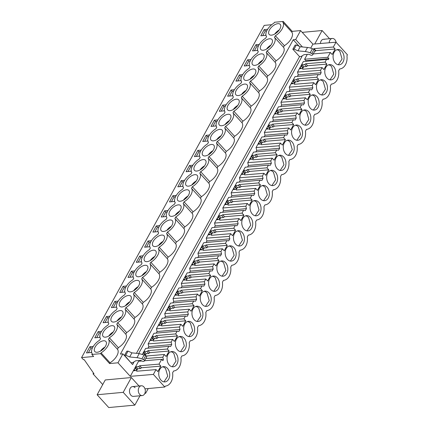 <?xml version="1.0" encoding="UTF-8"?>
<svg xmlns="http://www.w3.org/2000/svg" width="429" height="429" viewBox="0 0 429 429"><rect width="100%" height="100%" fill="white"/><g stroke="black" fill="none" stroke-linecap="round" stroke-linejoin="round"><path stroke-width="0.64" d="M102.735 384.55L93.029 373.852L93.983 373.761L84.202 359.668L83.494 359.733L81.558 357.604L264.194 25.391L271.739 24.689M81.558 357.604L93.64 356.483L91.817 354.477L92.256 353.678A10.822 5.502 137.8 0 1 92.814 347.217A10.822 5.502 137.8 0 1 99.684 340.17L100.558 338.578A10.822 5.502 137.8 0 1 101.115 332.116A10.822 5.502 137.8 0 1 107.985 325.069L108.859 323.482A10.822 5.502 137.8 0 1 109.416 317.015A10.822 5.502 137.8 0 1 116.286 309.969L117.16 308.381A10.822 5.502 137.8 0 1 117.718 301.914A10.822 5.502 137.8 0 1 124.587 294.868L125.461 293.28A10.822 5.502 137.8 0 1 126.019 286.813A10.822 5.502 137.8 0 1 132.888 279.767L133.762 278.18A10.822 5.502 137.8 0 1 134.32 271.718A10.822 5.502 137.8 0 1 141.189 264.666L142.063 263.079A10.822 5.502 137.8 0 1 142.621 256.617A10.822 5.502 137.8 0 1 149.49 249.565L150.37 247.978A10.822 5.502 137.8 0 1 150.922 241.516A10.822 5.502 137.8 0 1 157.797 234.465L158.671 232.877A10.822 5.502 137.8 0 1 159.223 226.415A10.822 5.502 137.8 0 1 166.098 219.364L166.972 217.776A10.822 5.502 137.8 0 1 167.524 211.315A10.822 5.502 137.8 0 1 174.399 204.268L175.273 202.676A10.822 5.502 137.8 0 1 175.826 196.214A10.822 5.502 137.8 0 1 182.7 189.168L183.574 187.575A10.822 5.502 137.8 0 1 184.127 181.113A10.822 5.502 137.8 0 1 191.002 174.067L191.876 172.474A10.822 5.502 137.8 0 1 192.433 166.012A10.822 5.502 137.8 0 1 199.303 158.966L200.177 157.373A10.822 5.502 137.8 0 1 200.734 150.911A10.822 5.502 137.8 0 1 207.604 143.865L208.478 142.272A10.822 5.502 137.8 0 1 209.036 135.811A10.822 5.502 137.8 0 1 215.905 128.764L216.779 127.172A10.822 5.502 137.8 0 1 217.337 120.71A10.822 5.502 137.8 0 1 224.206 113.664L225.08 112.071A10.822 5.502 137.8 0 1 225.638 105.609A10.822 5.502 137.8 0 1 232.507 98.563L233.381 96.97A10.822 5.502 137.8 0 1 233.939 90.508A10.822 5.502 137.8 0 1 240.808 83.462L241.683 81.869A10.822 5.502 137.8 0 1 242.24 75.407A10.822 5.502 137.8 0 1 249.11 68.361L249.989 66.768A10.822 5.502 137.8 0 1 250.541 60.307A10.822 5.502 137.8 0 1 257.416 53.26L258.29 51.668A10.822 5.502 137.8 0 1 258.843 45.206A10.822 5.502 137.8 0 1 265.717 38.16L266.591 36.567A10.822 5.502 137.8 0 1 267.144 30.105A10.822 5.502 137.8 0 1 274.018 23.059L274.453 22.265L283.242 21.45L292.235 31.36L300.611 30.588L312.913 44.139L310.719 48.128M144.975 388.851L164.806 387.012L165.304 386.111A11.894 8.483 84.7 0 0 165.337 386.105A11.894 8.483 84.7 0 0 172.614 372.817L173.606 371.01A11.894 8.483 84.7 0 0 173.638 371.005A11.894 8.483 84.7 0 0 180.915 357.716L181.907 355.909A11.894 8.483 84.7 0 0 181.939 355.904A11.894 8.483 84.7 0 0 189.216 342.615L190.208 340.808A11.894 8.483 84.7 0 0 190.24 340.803A11.894 8.483 84.7 0 0 197.517 327.515L198.509 325.708A11.894 8.483 84.7 0 0 198.541 325.702A11.894 8.483 84.7 0 0 205.818 312.414L206.81 310.607A11.894 8.483 84.7 0 0 206.842 310.601A11.894 8.483 84.7 0 0 214.119 297.318L215.117 295.506A11.894 8.483 84.7 0 0 215.143 295.501A11.894 8.483 84.7 0 0 222.42 282.218L223.418 280.405A11.894 8.483 84.7 0 0 223.445 280.4A11.894 8.483 84.7 0 0 230.722 267.117L231.719 265.304A11.894 8.483 84.7 0 0 231.746 265.299A11.894 8.483 84.7 0 0 239.023 252.016L240.02 250.204A11.894 8.483 84.7 0 0 240.052 250.204A11.894 8.483 84.7 0 0 247.324 236.915L248.321 235.103A11.894 8.483 84.7 0 0 248.353 235.103A11.894 8.483 84.7 0 0 255.625 221.814L256.622 220.002A11.894 8.483 84.7 0 0 256.655 220.002A11.894 8.483 84.7 0 0 263.926 206.714L264.924 204.901A11.894 8.483 84.7 0 0 264.956 204.901A11.894 8.483 84.7 0 0 272.233 191.613L273.225 189.8A11.894 8.483 84.7 0 0 273.257 189.8A11.894 8.483 84.7 0 0 280.534 176.512L281.526 174.7A11.894 8.483 84.7 0 0 281.558 174.7A11.894 8.483 84.7 0 0 288.835 161.411L289.827 159.599A11.894 8.483 84.7 0 0 289.859 159.599A11.894 8.483 84.7 0 0 297.136 146.31L298.128 144.498A11.894 8.483 84.7 0 0 298.16 144.498A11.894 8.483 84.7 0 0 305.437 131.21L306.429 129.397A11.894 8.483 84.7 0 0 306.462 129.397A11.894 8.483 84.7 0 0 313.738 116.109L314.736 114.296A11.894 8.483 84.7 0 0 314.763 114.296A11.894 8.483 84.7 0 0 322.04 101.008L323.037 99.196A11.894 8.483 84.7 0 0 323.064 99.196A11.894 8.483 84.7 0 0 330.341 85.907L331.338 84.1A11.894 8.483 84.7 0 0 331.365 84.095A11.894 8.483 84.7 0 0 338.642 70.806L339.639 68.999A11.894 8.483 84.7 0 0 339.671 68.994A11.894 8.483 84.7 0 0 346.943 55.706L347.442 54.799L336.004 42.198L312.913 44.139M314.725 43.989L322.12 30.529L329.552 38.717M139.023 385.993L131.354 377.536L123.214 392.337L134.829 405.132L139.972 395.779M145.093 392.68L145.64 393.286L144.857 393.355M147.866 388.583L148.085 388.83L145.64 393.286M142.246 395.57A4.917 3.507 84.7 0 0 145.318 390.985A4.917 3.507 84.7 0 0 142.251 385.859A4.917 3.507 84.7 0 0 141.339 385.778A4.917 3.507 84.7 0 0 138.272 390.363A4.917 3.507 84.7 0 0 141.339 395.49A4.917 3.507 84.7 0 0 142.246 395.57L133.462 396.385A4.917 3.507 -95.3 0 1 130.931 395.265A4.917 3.507 -95.3 0 1 129.596 389.972A4.917 3.507 -95.3 0 1 132.556 386.588A4.917 3.507 -95.3 0 1 135.081 387.714M320.431 43.506A4.917 3.507 -95.3 0 1 323.487 39.275A4.917 3.507 -95.3 0 1 324.399 39.355M93.479 373.032L93.029 373.852M267.621 29.301L264.216 29.617L265.353 30.872L266.822 30.732M265.883 34.642L265.481 35.376L260.811 35.805L264.216 29.617M224.378 110.146L223.97 110.875L219.305 111.309L222.71 105.121L223.847 106.376L221.23 111.132M226.115 104.805L222.71 105.121M242.717 74.603L239.312 74.919L235.907 81.108L240.578 80.679L240.98 79.944M259.32 44.401L255.915 44.718L252.509 50.906L257.18 50.477L257.582 49.743M249.281 64.843L248.879 65.578L244.208 66.007L247.613 59.819L248.75 61.074L246.133 65.83M251.019 59.502L247.613 59.819M101.593 331.311L98.182 331.628L99.324 332.883L100.788 332.743M99.85 336.652L99.448 337.387L94.782 337.816L98.182 331.628M216.077 125.241L215.669 125.976L211.004 126.41L214.403 120.222L215.546 121.477L212.929 126.233M217.814 119.906L214.403 120.222M141.361 261.148L140.959 261.883L136.288 262.317L139.693 256.124L140.83 257.379L138.213 262.135M143.098 255.807L139.693 256.124M133.06 276.249L132.652 276.984L127.987 277.418L131.392 271.225L132.529 272.479L129.912 277.236M134.797 270.908L131.392 271.225M149.662 246.048L149.26 246.782L144.589 247.217L147.994 241.023L149.131 242.278L146.514 247.034M151.399 240.707L147.994 241.023M166.264 215.846L165.862 216.581L161.191 217.015L164.597 210.821L165.733 212.076L163.117 216.838M168.002 210.505L164.597 210.821M184.604 180.309L181.199 180.62L177.794 186.813L182.464 186.379L182.867 185.644M191.168 170.544L190.766 171.278L186.095 171.713L189.5 165.519L190.637 166.774L188.025 171.536M192.905 165.208L189.5 165.519M174.565 200.745L174.163 201.48L169.493 201.914L172.898 195.721L174.035 196.975L171.423 201.737M176.303 195.404L172.898 195.721M159.701 225.606L156.295 225.922L157.432 227.177L158.902 227.043M157.963 230.947L157.561 231.681L152.89 232.116L156.295 225.922M201.212 150.107L197.801 150.418L194.401 156.612L199.067 156.177L199.469 155.443M209.513 135.006L206.102 135.323L202.703 141.511L207.368 141.077L207.77 140.342M234.416 89.704L231.011 90.02L232.148 91.275L233.612 91.136M232.679 95.045L232.271 95.78L227.606 96.209L231.011 90.02M109.894 316.211L106.483 316.527L103.083 322.715L107.749 322.286L108.156 321.552M126.496 286.009L123.091 286.325L119.686 292.519L124.351 292.085L124.759 291.35M116.457 306.451L116.05 307.185L111.384 307.62L114.784 301.426L115.927 302.681L113.31 307.437M118.195 301.11L114.784 301.426M91.549 351.753L91.146 352.488L86.476 352.917L89.881 346.729L91.018 347.983L88.406 352.74M93.286 346.412L89.881 346.729M282.802 22.244L291.8 32.159A10.822 5.502 137.8 0 1 284.373 45.667L283.494 47.26A10.822 5.502 137.8 0 1 276.067 60.768L275.193 62.355A10.822 5.502 137.8 0 1 267.766 75.869L266.892 77.456A10.822 5.502 137.8 0 1 259.465 90.969L258.59 92.557A10.822 5.502 137.8 0 1 251.163 106.07L250.289 107.658A10.822 5.502 137.8 0 1 242.862 121.171L241.988 122.758A10.822 5.502 137.8 0 1 234.561 136.272L233.687 137.859A10.822 5.502 137.8 0 1 226.26 151.373L225.386 152.96A10.822 5.502 137.8 0 1 217.959 166.468L217.085 168.061A10.822 5.502 137.8 0 1 209.658 181.569L208.784 183.162A10.822 5.502 137.8 0 1 201.357 196.67L200.482 198.262A10.822 5.502 137.8 0 1 193.055 211.77L192.181 213.363A10.822 5.502 137.8 0 1 184.754 226.871L183.875 228.464A10.822 5.502 137.8 0 1 176.448 241.972L175.574 243.565A10.822 5.502 137.8 0 1 168.147 257.073L167.272 258.666A10.822 5.502 137.8 0 1 159.845 272.174L158.971 273.766A10.822 5.502 137.8 0 1 151.544 287.274L150.67 288.867A10.822 5.502 137.8 0 1 143.243 302.375L142.369 303.968A10.822 5.502 137.8 0 1 134.942 317.476L134.068 319.069A10.822 5.502 137.8 0 1 126.641 332.577L125.767 334.17A10.822 5.502 137.8 0 1 118.34 347.678L117.466 349.27L108.473 339.355L109.347 337.768A10.822 5.502 137.8 0 0 116.216 330.716A10.822 5.502 137.8 0 0 116.774 324.254L117.648 322.667A10.822 5.502 137.8 0 0 124.517 315.621A10.822 5.502 137.8 0 0 125.075 309.153L125.949 307.566A10.822 5.502 137.8 0 0 132.818 300.52A10.822 5.502 137.8 0 0 133.376 294.053L134.25 292.465A10.822 5.502 137.8 0 0 141.12 285.419A10.822 5.502 137.8 0 0 141.677 278.957L142.551 277.365A10.822 5.502 137.8 0 0 149.421 270.318A10.822 5.502 137.8 0 0 149.978 263.856L150.852 262.264A10.822 5.502 137.8 0 0 157.727 255.217A10.822 5.502 137.8 0 0 158.28 248.756L159.154 247.163A10.822 5.502 137.8 0 0 166.028 240.117A10.822 5.502 137.8 0 0 166.581 233.655L167.455 232.062A10.822 5.502 137.8 0 0 174.33 225.016A10.822 5.502 137.8 0 0 174.882 218.554L175.756 216.961A10.822 5.502 137.8 0 0 182.631 209.915A10.822 5.502 137.8 0 0 183.183 203.453L184.062 201.861A10.822 5.502 137.8 0 0 190.932 194.814A10.822 5.502 137.8 0 0 191.49 188.352L192.364 186.76A10.822 5.502 137.8 0 0 199.233 179.713A10.822 5.502 137.8 0 0 199.791 173.252L200.665 171.659A10.822 5.502 137.8 0 0 207.534 164.613A10.822 5.502 137.8 0 0 208.092 158.151L208.966 156.558A10.822 5.502 137.8 0 0 215.835 149.512A10.822 5.502 137.8 0 0 216.393 143.05L217.267 141.457A10.822 5.502 137.8 0 0 224.136 134.411A10.822 5.502 137.8 0 0 224.694 127.949L225.568 126.357A10.822 5.502 137.8 0 0 232.438 119.31A10.822 5.502 137.8 0 0 232.995 112.848L233.869 111.256A10.822 5.502 137.8 0 0 240.739 104.209A10.822 5.502 137.8 0 0 241.296 97.748L242.171 96.155A10.822 5.502 137.8 0 0 249.04 89.109A10.822 5.502 137.8 0 0 249.598 82.647L250.472 81.054A10.822 5.502 137.8 0 0 257.346 74.008A10.822 5.502 137.8 0 0 257.899 67.546L258.773 65.959A10.822 5.502 137.8 0 0 265.648 58.907A10.822 5.502 137.8 0 0 266.2 52.445L267.074 50.858A10.822 5.502 137.8 0 0 273.949 43.806A10.822 5.502 137.8 0 0 274.501 37.344L275.375 35.757A10.822 5.502 137.8 0 0 282.25 28.705A10.822 5.502 137.8 0 0 282.802 22.244L283.242 21.45M91.817 354.477L100.606 353.662L101.046 352.869A10.822 5.502 137.8 0 0 107.915 345.817A10.822 5.502 137.8 0 0 108.473 339.355M280.394 24.587A7.475 3.802 137.8 0 1 277.059 32.395A7.475 3.802 137.8 0 1 269.16 34.433A7.475 3.802 137.8 0 1 268.999 34.229A7.475 3.802 137.8 0 1 272.335 26.421A7.475 3.802 137.8 0 1 280.234 24.383A7.475 3.802 137.8 0 1 280.394 24.587M238.889 100.091A7.475 3.802 137.8 0 1 235.553 107.893A7.475 3.802 137.8 0 1 227.654 109.931A7.475 3.802 137.8 0 1 227.493 109.727A7.475 3.802 137.8 0 1 230.823 101.925A7.475 3.802 137.8 0 1 238.728 99.887A7.475 3.802 137.8 0 1 238.889 100.091M119.568 306.038A7.475 3.802 137.8 0 1 122.903 298.23A7.475 3.802 137.8 0 1 130.802 296.192A7.475 3.802 137.8 0 1 130.968 296.396A7.475 3.802 137.8 0 1 127.633 304.204A7.475 3.802 137.8 0 1 119.734 306.242A7.475 3.802 137.8 0 1 119.568 306.038M139.269 281.295A7.475 3.802 137.8 0 1 135.934 289.103A7.475 3.802 137.8 0 1 128.035 291.141A7.475 3.802 137.8 0 1 127.874 290.937A7.475 3.802 137.8 0 1 131.204 283.129A7.475 3.802 137.8 0 1 139.109 281.092A7.475 3.802 137.8 0 1 139.269 281.295M111.267 321.139A7.475 3.802 137.8 0 1 114.602 313.331A7.475 3.802 137.8 0 1 122.501 311.293A7.475 3.802 137.8 0 1 122.667 311.497A7.475 3.802 137.8 0 1 119.332 319.305A7.475 3.802 137.8 0 1 111.433 321.342A7.475 3.802 137.8 0 1 111.267 321.139M255.491 69.889A7.475 3.802 137.8 0 1 252.155 77.692A7.475 3.802 137.8 0 1 244.257 79.735A7.475 3.802 137.8 0 1 244.096 79.526A7.475 3.802 137.8 0 1 247.431 71.723A7.475 3.802 137.8 0 1 255.33 69.686A7.475 3.802 137.8 0 1 255.491 69.889M260.698 49.33A7.475 3.802 137.8 0 1 264.033 41.522A7.475 3.802 137.8 0 1 271.932 39.484A7.475 3.802 137.8 0 1 272.093 39.688A7.475 3.802 137.8 0 1 268.758 47.49A7.475 3.802 137.8 0 1 260.859 49.533A7.475 3.802 137.8 0 1 260.698 49.33M263.792 54.789A7.475 3.802 137.8 0 1 260.457 62.591A7.475 3.802 137.8 0 1 252.558 64.634A7.475 3.802 137.8 0 1 252.397 64.425A7.475 3.802 137.8 0 1 255.732 56.623A7.475 3.802 137.8 0 1 263.631 54.585A7.475 3.802 137.8 0 1 263.792 54.789M247.19 84.99A7.475 3.802 137.8 0 1 243.854 92.793A7.475 3.802 137.8 0 1 235.955 94.836A7.475 3.802 137.8 0 1 235.794 94.627A7.475 3.802 137.8 0 1 239.13 86.824A7.475 3.802 137.8 0 1 247.029 84.786A7.475 3.802 137.8 0 1 247.19 84.99M202.585 155.03A7.475 3.802 137.8 0 1 205.92 147.227A7.475 3.802 137.8 0 1 213.819 145.19A7.475 3.802 137.8 0 1 213.98 145.393A7.475 3.802 137.8 0 1 210.65 153.196A7.475 3.802 137.8 0 1 202.751 155.234A7.475 3.802 137.8 0 1 202.585 155.03M136.175 275.836A7.475 3.802 137.8 0 1 139.511 268.028A7.475 3.802 137.8 0 1 147.41 265.991A7.475 3.802 137.8 0 1 147.571 266.195A7.475 3.802 137.8 0 1 144.235 274.002A7.475 3.802 137.8 0 1 136.336 276.04A7.475 3.802 137.8 0 1 136.175 275.836M180.775 205.797A7.475 3.802 137.8 0 1 177.44 213.599A7.475 3.802 137.8 0 1 169.541 215.637A7.475 3.802 137.8 0 1 169.38 215.433A7.475 3.802 137.8 0 1 172.715 207.631A7.475 3.802 137.8 0 1 180.614 205.588A7.475 3.802 137.8 0 1 180.775 205.797M197.378 175.595A7.475 3.802 137.8 0 1 194.042 183.398A7.475 3.802 137.8 0 1 186.143 185.435A7.475 3.802 137.8 0 1 185.982 185.231A7.475 3.802 137.8 0 1 189.318 177.429A7.475 3.802 137.8 0 1 197.217 175.391A7.475 3.802 137.8 0 1 197.378 175.595M194.283 170.131A7.475 3.802 137.8 0 1 197.619 162.328A7.475 3.802 137.8 0 1 205.518 160.29A7.475 3.802 137.8 0 1 205.679 160.494A7.475 3.802 137.8 0 1 202.349 168.297A7.475 3.802 137.8 0 1 194.444 170.334A7.475 3.802 137.8 0 1 194.283 170.131M189.076 190.696A7.475 3.802 137.8 0 1 185.741 198.498A7.475 3.802 137.8 0 1 177.842 200.536A7.475 3.802 137.8 0 1 177.681 200.332A7.475 3.802 137.8 0 1 181.017 192.53A7.475 3.802 137.8 0 1 188.916 190.492A7.475 3.802 137.8 0 1 189.076 190.696M155.872 251.094A7.475 3.802 137.8 0 1 152.536 258.901A7.475 3.802 137.8 0 1 144.637 260.939A7.475 3.802 137.8 0 1 144.476 260.735A7.475 3.802 137.8 0 1 147.812 252.928A7.475 3.802 137.8 0 1 155.711 250.89A7.475 3.802 137.8 0 1 155.872 251.094M222.286 130.293A7.475 3.802 137.8 0 1 218.951 138.095A7.475 3.802 137.8 0 1 211.052 140.133A7.475 3.802 137.8 0 1 210.886 139.929A7.475 3.802 137.8 0 1 214.221 132.127A7.475 3.802 137.8 0 1 222.12 130.089A7.475 3.802 137.8 0 1 222.286 130.293M102.965 336.239A7.475 3.802 137.8 0 1 106.301 328.432A7.475 3.802 137.8 0 1 114.2 326.394A7.475 3.802 137.8 0 1 114.366 326.598A7.475 3.802 137.8 0 1 111.031 334.406A7.475 3.802 137.8 0 1 103.132 336.443A7.475 3.802 137.8 0 1 102.965 336.239M94.664 351.34A7.475 3.802 137.8 0 1 98 343.532A7.475 3.802 137.8 0 1 105.899 341.495A7.475 3.802 137.8 0 1 106.06 341.699A7.475 3.802 137.8 0 1 102.729 349.506A7.475 3.802 137.8 0 1 94.825 351.544A7.475 3.802 137.8 0 1 94.664 351.34M219.187 124.828A7.475 3.802 137.8 0 1 222.522 117.026A7.475 3.802 137.8 0 1 230.421 114.988A7.475 3.802 137.8 0 1 230.588 115.192A7.475 3.802 137.8 0 1 227.252 122.994A7.475 3.802 137.8 0 1 219.353 125.032A7.475 3.802 137.8 0 1 219.187 124.828M164.173 235.993A7.475 3.802 137.8 0 1 160.837 243.801A7.475 3.802 137.8 0 1 152.939 245.838A7.475 3.802 137.8 0 1 152.778 245.635A7.475 3.802 137.8 0 1 156.113 237.832A7.475 3.802 137.8 0 1 164.012 235.789A7.475 3.802 137.8 0 1 164.173 235.993M161.079 230.534A7.475 3.802 137.8 0 1 164.414 222.731A7.475 3.802 137.8 0 1 172.313 220.688A7.475 3.802 137.8 0 1 172.474 220.897A7.475 3.802 137.8 0 1 169.139 228.7A7.475 3.802 137.8 0 1 161.24 230.738A7.475 3.802 137.8 0 1 161.079 230.534M291.8 32.159L292.235 31.36M117.466 349.27A10.822 5.502 137.8 0 1 110.038 362.778L101.046 352.869M136.98 357.695L139.237 353.587L131.934 352.863L129.676 356.971L136.98 357.695A11.803 5.695 -151.2 0 1 141.876 358.955L143.517 359.609A1.18 0.568 -151.2 0 1 144.546 360.8A1.18 0.568 -151.2 0 1 144.476 360.886L144.042 361.25A1.968 0.949 -151.2 0 1 142.262 361.148L141.221 360.676A1.968 0.949 -151.2 0 0 139.918 360.403L135.741 360.789L133.446 362.189L133.73 362.51L132.604 364.564L122.892 353.855L117.975 362.795L109.599 363.572L110.038 362.778M122.892 353.855L120.42 354.086L293.227 39.752L295.694 39.527L300.611 30.588M140.337 361.105L140.165 360.398M142.428 354.247L143.227 352.794L145.013 354.804L144.836 355.126M147.941 348.214L148.793 346.653L171.723 344.53L170.624 346.535L168.811 346.326L145.629 348.423L143.227 352.794L143.779 352.751L145.581 354.756L145.013 354.804M148.793 346.653L148.128 343.881L171.139 342.09L172.624 339.393L174.442 341.398L177.45 335.934L158.129 337.559L157.025 338.368L154.472 338.583L152.976 340.326M156.242 333.113L157.1 331.553L180.03 329.429L178.925 331.435L177.113 331.226L153.931 333.322L148.128 343.881M157.1 331.553L156.429 328.78L179.44 326.989L180.925 324.292L182.743 326.297L185.752 320.833L166.431 322.458L165.326 323.268L162.773 323.482L161.277 325.225M164.543 318.012L165.401 316.452L188.331 314.328L187.226 316.334L185.414 316.125L162.232 318.221L156.429 328.78M165.401 316.452L164.731 313.679L187.741 311.894L189.227 309.191L191.044 311.197L194.053 305.732L174.732 307.357L173.627 308.172L171.074 308.381L169.578 310.124M172.844 302.912L173.702 301.351L196.632 299.228L195.527 301.233L193.715 301.024L170.533 303.121L164.731 313.679M173.702 301.351L173.032 298.579L196.042 296.793L197.528 294.09L199.351 296.096L202.354 290.631L183.033 292.256L181.928 293.071L179.376 293.286L177.879 295.023M181.145 287.811L182.003 286.25L204.933 284.127L203.829 286.132L202.016 285.923L178.834 288.02L173.032 298.579M182.003 286.25L181.333 283.478L204.343 281.692L205.829 278.989L207.652 281L210.655 275.531L191.334 277.155L190.229 277.971L187.677 278.185L186.181 279.923M189.446 272.71L190.304 271.149L213.234 269.026L212.13 271.031L210.317 270.822L187.135 272.919L181.333 283.478M190.304 271.149L189.634 268.377L212.645 266.591L214.13 263.889L215.953 265.9L218.956 260.43L199.635 262.055L198.53 262.87L195.978 263.084L194.482 264.822M197.748 257.609L198.606 256.049L221.536 253.925L220.431 255.931L218.618 255.722L195.442 257.818L189.634 268.377M198.606 256.049L197.935 253.276L220.946 251.491L222.431 248.788L224.254 250.799L227.257 245.329L207.936 246.954L206.832 247.769L204.279 247.983L202.783 249.721M206.049 242.508L206.907 240.948L229.837 238.824L228.732 240.83L226.92 240.626L203.743 242.717L197.935 253.276M206.907 240.948L206.236 238.175L229.247 236.39L230.732 233.687L232.556 235.698L235.559 230.228L216.237 231.853L215.133 232.668L212.586 232.883L211.089 234.62M214.35 227.408L215.208 225.847L238.138 223.724L237.033 225.729L235.221 225.525L212.044 227.617L206.236 238.175M215.208 225.847L214.538 223.075L237.553 221.289L239.033 218.586L240.857 220.597L243.86 215.127L224.544 216.752L223.434 217.567L220.887 217.782L219.391 219.519M222.651 212.307L223.509 210.746L246.439 208.623L245.34 210.628L243.522 210.424L220.345 212.516L214.538 223.075M223.509 210.746L222.844 207.974L245.855 206.188L247.335 203.485L249.158 205.496L252.161 200.027L232.845 201.651L231.735 202.467L229.188 202.681L227.692 204.418M230.952 197.206L231.81 195.645L254.74 193.522L253.641 195.527L251.828 195.324L228.646 197.415L222.844 207.974M231.81 195.645L231.145 192.873L254.156 191.087L255.636 188.385L257.459 190.396L260.467 184.926L241.146 186.551L240.036 187.366L237.489 187.58L235.993 189.318M239.253 182.111L240.111 180.55L263.041 178.421L261.942 180.427L260.13 180.223L236.947 182.314L231.145 192.873M240.111 180.55L239.446 177.772L262.457 175.987L263.942 173.289L265.76 175.295L268.769 169.825L249.447 171.45L248.337 172.265L245.79 172.479L244.294 174.217M247.554 167.01L248.412 165.449L271.343 163.32L270.243 165.331L268.431 165.122L245.249 167.213L239.446 177.772M248.412 165.449L247.748 162.671L270.758 160.886L272.243 158.188L274.061 160.194L277.07 154.73L257.749 156.349L256.644 157.164L254.091 157.379L252.595 159.116M255.861 151.909L256.719 150.348L279.649 148.225L278.544 150.23L276.732 150.021L253.55 152.118L247.748 162.671M256.719 150.348L256.049 147.571L279.059 145.785L280.545 143.088L282.362 145.093L285.371 139.629L266.05 141.248L264.945 142.063L262.392 142.278L260.896 144.015M264.162 136.808L265.02 135.248L287.95 133.124L286.845 135.13L285.033 134.921L261.851 137.017L256.049 147.571M265.02 135.248L264.35 132.47L287.36 130.684L288.846 127.987L290.664 129.992L293.672 124.528L274.351 126.147L273.246 126.963L270.694 127.177L269.197 128.915M272.463 121.707L273.321 120.147L296.251 118.023L295.147 120.029L293.334 119.82L270.152 121.916L264.35 132.47M273.321 120.147L272.651 117.369L295.661 115.583L297.147 112.886L298.97 114.892L301.973 109.427L282.652 111.047L281.547 111.862L278.995 112.076L277.499 113.814M280.764 106.607L281.622 105.046L304.552 102.922L303.448 104.928L301.635 104.719L278.453 106.816L272.651 117.369M281.622 105.046L280.952 102.268L303.963 100.483L305.448 97.785L307.271 99.791L310.274 94.326L290.953 95.951L289.848 96.761L287.296 96.975L285.8 98.713M289.066 91.506L289.924 89.945L312.854 87.822L311.749 89.827L309.936 89.618L286.754 91.715L280.952 102.268M289.924 89.945L289.253 87.167L312.264 85.382L313.749 82.684L315.572 84.69L318.575 79.226L299.254 80.85L298.15 81.66L295.597 81.875L294.101 83.612M297.367 76.405L298.225 74.844L321.155 72.721L320.05 74.726L318.238 74.517L295.061 76.614L289.253 87.167M298.225 74.844L297.554 72.072L320.565 70.281L322.05 67.584L323.874 69.589L326.877 64.125L307.555 65.75L306.451 66.559L303.898 66.774L302.402 68.511M307.287 54.37L304.606 59.24L305.974 60.746L328.904 58.623L328.351 59.626L326.539 59.416L303.362 61.513L297.554 72.072M305.974 60.746L305.668 61.304M302.445 46.965L295.694 39.527M299.549 56.617L302.021 56.392L301.732 56.07L304.032 54.671L308.21 54.285A1.968 0.949 -151.2 0 1 309.513 54.558L310.553 55.03A1.968 0.949 -151.2 0 0 312.328 55.132L312.768 54.767A1.18 0.568 -151.2 0 0 312.832 54.681A1.18 0.568 -151.2 0 0 311.808 53.491L310.167 52.837A11.803 5.695 -151.2 0 0 305.271 51.577L297.962 50.853L294.069 49.104L292.835 49.217L299.549 56.617L136.443 353.308M302.021 56.392L138.669 353.528M117.975 362.795L130.277 376.351L133.928 369.707L134.481 369.659L133.891 370.731L136.443 370.517L136.717 371.214L156.017 369.594L157.84 371.6L160.848 366.135L141.527 367.76L140.417 368.57L137.87 368.784L136.374 370.527M141.881 360.971L138.578 361.25L133.928 369.707M336.004 42.198L333.36 47.018L314.055 48.638L313.401 49.12M162.076 359.754L163.422 359.631L162.875 360.633L161.674 359.309L159.025 364.13L160.848 366.135M156.017 369.594L153.373 374.41L130.277 376.351M164.806 387.012L153.373 374.41M333.36 47.018L335.178 49.024L332.175 54.488L330.351 52.483L327.702 57.298L304.606 59.24M328.904 58.623L327.702 57.298M326.539 59.416L325.059 62.114L326.877 64.125M321.155 72.721L320.565 70.281M318.238 74.517L316.752 77.215L318.575 79.226M312.854 87.822L312.264 85.382M309.936 89.618L308.451 92.315L310.274 94.326M304.552 102.922L303.963 100.483M301.635 104.719L300.15 107.416L301.973 109.427M296.251 118.023L295.661 115.583M293.334 119.82L291.849 122.517L293.672 124.528M287.95 133.124L287.36 130.684M285.033 134.921L283.548 137.618L285.371 139.629M279.649 148.225L279.059 145.785M276.732 150.021L275.246 152.719L277.07 154.73M271.343 163.32L270.758 160.886M268.431 165.122L266.945 167.819L268.769 169.825M263.041 178.421L262.457 175.987M260.13 180.223L258.644 182.92L260.467 184.926M254.74 193.522L254.156 191.087M251.828 195.324L250.343 198.021L252.161 200.027M246.439 208.623L245.855 206.188M243.522 210.424L242.042 213.122L243.86 215.127M238.138 223.724L237.553 221.289M235.221 225.525L233.741 228.223L235.559 230.228M229.837 238.824L229.247 236.39M226.92 240.626L225.439 243.323L227.257 245.329M221.536 253.925L220.946 251.491M218.618 255.722L217.133 258.424L218.956 260.43M213.234 269.026L212.645 266.591M210.317 270.822L208.832 273.525L210.655 275.531M204.933 284.127L204.343 281.692M202.016 285.923L200.531 288.626L202.354 290.631M196.632 299.228L196.042 296.793M193.715 301.024L192.23 303.727L194.053 305.732M188.331 314.328L187.741 311.894M185.414 316.125L183.928 318.827L185.752 320.833M180.03 329.429L179.44 326.989M177.113 331.226L175.627 333.928L177.45 335.934M171.723 344.53L171.139 342.09M168.811 346.326L167.326 349.029L169.149 351.035L166.141 356.499L164.323 354.493L162.838 357.191L163.422 359.631M335.333 63.042A7.674 5.475 84.7 0 0 339.28 64.79A7.674 5.475 84.7 0 0 343.897 59.513A7.674 5.475 84.7 0 0 341.811 51.26A7.674 5.475 84.7 0 0 337.864 49.512A7.674 5.475 84.7 0 0 333.247 54.789A7.674 5.475 84.7 0 0 335.333 63.042M325.209 81.462A7.674 5.475 84.7 0 0 321.262 79.714A7.674 5.475 84.7 0 0 316.645 84.99A7.674 5.475 84.7 0 0 318.731 93.243A7.674 5.475 84.7 0 0 322.678 94.991A7.674 5.475 84.7 0 0 327.289 89.715A7.674 5.475 84.7 0 0 325.209 81.462M316.902 96.563A7.674 5.475 84.7 0 0 312.961 94.814A7.674 5.475 84.7 0 0 308.344 100.091A7.674 5.475 84.7 0 0 310.43 108.344A7.674 5.475 84.7 0 0 314.377 110.092A7.674 5.475 84.7 0 0 318.988 104.815A7.674 5.475 84.7 0 0 316.902 96.563M268.924 183.843A7.674 5.475 84.7 0 0 272.865 185.596A7.674 5.475 84.7 0 0 277.483 180.319A7.674 5.475 84.7 0 0 275.397 172.067A7.674 5.475 84.7 0 0 271.45 170.313A7.674 5.475 84.7 0 0 266.838 175.595A7.674 5.475 84.7 0 0 268.924 183.843M233.891 247.571A7.674 5.475 84.7 0 0 229.944 245.817A7.674 5.475 84.7 0 0 225.327 251.094A7.674 5.475 84.7 0 0 227.413 259.347A7.674 5.475 84.7 0 0 231.36 261.1A7.674 5.475 84.7 0 0 235.977 255.818A7.674 5.475 84.7 0 0 233.891 247.571M225.59 262.671A7.674 5.475 84.7 0 0 221.643 260.918A7.674 5.475 84.7 0 0 217.026 266.195A7.674 5.475 84.7 0 0 219.112 274.447A7.674 5.475 84.7 0 0 223.059 276.201A7.674 5.475 84.7 0 0 227.67 270.919A7.674 5.475 84.7 0 0 225.59 262.671M217.283 277.772A7.674 5.475 84.7 0 0 213.342 276.019A7.674 5.475 84.7 0 0 208.725 281.295A7.674 5.475 84.7 0 0 210.811 289.548A7.674 5.475 84.7 0 0 214.757 291.302A7.674 5.475 84.7 0 0 219.369 286.02A7.674 5.475 84.7 0 0 217.283 277.772M242.192 232.47A7.674 5.475 84.7 0 0 238.245 230.716A7.674 5.475 84.7 0 0 233.628 235.993A7.674 5.475 84.7 0 0 235.714 244.246A7.674 5.475 84.7 0 0 239.661 245.999A7.674 5.475 84.7 0 0 244.278 240.717A7.674 5.475 84.7 0 0 242.192 232.47M260.618 198.943A7.674 5.475 84.7 0 0 264.564 200.697A7.674 5.475 84.7 0 0 269.181 195.42A7.674 5.475 84.7 0 0 267.095 187.167A7.674 5.475 84.7 0 0 263.149 185.414A7.674 5.475 84.7 0 0 258.531 190.696A7.674 5.475 84.7 0 0 260.618 198.943M258.794 202.268A7.674 5.475 84.7 0 0 254.847 200.515A7.674 5.475 84.7 0 0 250.23 205.797A7.674 5.475 84.7 0 0 252.316 214.044A7.674 5.475 84.7 0 0 256.263 215.798A7.674 5.475 84.7 0 0 260.88 210.521A7.674 5.475 84.7 0 0 258.794 202.268M250.493 217.369A7.674 5.475 84.7 0 0 246.546 215.615A7.674 5.475 84.7 0 0 241.929 220.897A7.674 5.475 84.7 0 0 244.015 229.145A7.674 5.475 84.7 0 0 247.962 230.899A7.674 5.475 84.7 0 0 252.579 225.622A7.674 5.475 84.7 0 0 250.493 217.369M202.509 304.649A7.674 5.475 84.7 0 0 206.456 306.397A7.674 5.475 84.7 0 0 211.068 301.12A7.674 5.475 84.7 0 0 208.982 292.873A7.674 5.475 84.7 0 0 205.041 291.119A7.674 5.475 84.7 0 0 200.423 296.396A7.674 5.475 84.7 0 0 202.509 304.649M293.827 138.546A7.674 5.475 84.7 0 0 297.769 140.294A7.674 5.475 84.7 0 0 302.386 135.017A7.674 5.475 84.7 0 0 300.3 126.764A7.674 5.475 84.7 0 0 296.359 125.016A7.674 5.475 84.7 0 0 291.741 130.293A7.674 5.475 84.7 0 0 293.827 138.546M175.777 353.271A7.674 5.475 84.7 0 0 171.831 351.523A7.674 5.475 84.7 0 0 167.219 356.799A7.674 5.475 84.7 0 0 169.305 365.052A7.674 5.475 84.7 0 0 173.246 366.8A7.674 5.475 84.7 0 0 177.863 361.524A7.674 5.475 84.7 0 0 175.777 353.271M177.606 349.951A7.674 5.475 84.7 0 0 181.547 351.7A7.674 5.475 84.7 0 0 186.165 346.423A7.674 5.475 84.7 0 0 184.079 338.17A7.674 5.475 84.7 0 0 180.132 336.422A7.674 5.475 84.7 0 0 175.52 341.699A7.674 5.475 84.7 0 0 177.606 349.951M192.38 323.069A7.674 5.475 84.7 0 0 188.433 321.321A7.674 5.475 84.7 0 0 183.821 326.598A7.674 5.475 84.7 0 0 185.907 334.851A7.674 5.475 84.7 0 0 189.849 336.599A7.674 5.475 84.7 0 0 194.466 331.322A7.674 5.475 84.7 0 0 192.38 323.069M194.208 319.75A7.674 5.475 84.7 0 0 198.15 321.498A7.674 5.475 84.7 0 0 202.767 316.221A7.674 5.475 84.7 0 0 200.681 307.974A7.674 5.475 84.7 0 0 196.739 306.22A7.674 5.475 84.7 0 0 192.122 311.497A7.674 5.475 84.7 0 0 194.208 319.75M160.998 380.153A7.674 5.475 84.7 0 0 164.945 381.901A7.674 5.475 84.7 0 0 169.562 376.624A7.674 5.475 84.7 0 0 167.476 368.372A7.674 5.475 84.7 0 0 163.529 366.623A7.674 5.475 84.7 0 0 158.912 371.9A7.674 5.475 84.7 0 0 160.998 380.153M333.51 66.361A7.674 5.475 84.7 0 0 329.563 64.613A7.674 5.475 84.7 0 0 324.946 69.889A7.674 5.475 84.7 0 0 327.032 78.142A7.674 5.475 84.7 0 0 330.979 79.891A7.674 5.475 84.7 0 0 335.596 74.614A7.674 5.475 84.7 0 0 333.51 66.361M285.526 153.641A7.674 5.475 84.7 0 0 289.468 155.395A7.674 5.475 84.7 0 0 294.085 150.118A7.674 5.475 84.7 0 0 291.999 141.865A7.674 5.475 84.7 0 0 288.052 140.117A7.674 5.475 84.7 0 0 283.44 145.393A7.674 5.475 84.7 0 0 285.526 153.641M277.225 168.742A7.674 5.475 84.7 0 0 281.167 170.495A7.674 5.475 84.7 0 0 285.784 165.219A7.674 5.475 84.7 0 0 283.698 156.966A7.674 5.475 84.7 0 0 279.751 155.218A7.674 5.475 84.7 0 0 275.139 160.494A7.674 5.475 84.7 0 0 277.225 168.742M302.129 123.445A7.674 5.475 84.7 0 0 306.075 125.193A7.674 5.475 84.7 0 0 310.687 119.916A7.674 5.475 84.7 0 0 308.601 111.663A7.674 5.475 84.7 0 0 304.66 109.915A7.674 5.475 84.7 0 0 300.043 115.192A7.674 5.475 84.7 0 0 302.129 123.445M302.231 32.368L322.12 30.529M123.214 392.337L97.131 394.755L105.266 379.955L131.354 377.536M109.599 363.572L100.606 353.662M97.131 394.755L108.741 407.55L134.829 405.132M262.736 35.628L265.353 30.872M225.311 106.236L223.847 106.376M239.312 74.919L240.449 76.174L237.832 80.931M241.918 76.035L240.449 76.174M255.915 44.718L257.051 45.973L254.435 50.729M258.521 45.833L257.051 45.973M250.22 60.934L248.75 61.074M96.707 337.639L99.324 332.883M217.01 121.337L215.546 121.477M142.299 257.244L140.83 257.379M133.993 272.345L132.529 272.479M150.6 242.144L149.131 242.278M167.203 211.942L165.733 212.076M181.199 180.62L182.336 181.875L179.724 186.636M183.805 181.74L182.336 181.875M192.106 166.64L190.637 166.774M175.504 196.841L174.035 196.975M154.815 231.933L157.432 227.177M197.801 150.418L198.943 151.673L196.326 156.435M200.407 151.539L198.943 151.673M206.102 135.323L207.245 136.572L204.628 141.334M208.708 136.438L207.245 136.572M229.531 96.032L232.148 91.275M106.483 316.527L107.625 317.782L105.008 322.538M109.089 317.648L107.625 317.782M123.091 286.325L124.228 287.58L121.611 292.337M125.692 287.446L124.228 287.58M117.39 302.547L115.927 302.681M92.487 347.844L91.018 347.983M118.34 347.678L109.347 337.768M125.767 334.17L116.774 324.254M126.641 332.577L117.648 322.667M134.068 319.069L125.075 309.153M134.942 317.476L125.949 307.566M142.369 303.968L133.376 294.053M143.243 302.375L134.25 292.465M150.67 288.867L141.677 278.957M151.544 287.274L142.551 277.365M158.971 273.766L149.978 263.856M159.845 272.174L150.852 262.264M167.272 258.666L158.28 248.756M168.147 257.073L159.154 247.163M175.574 243.565L166.581 233.655M176.448 241.972L167.455 232.062M183.875 228.464L174.882 218.554M184.754 226.871L175.756 216.961M192.181 213.363L183.183 203.453M193.055 211.77L184.062 201.861M200.482 198.262L191.49 188.352M201.357 196.67L192.364 186.76M208.784 183.162L199.791 173.252M209.658 181.569L200.665 171.659M217.085 168.061L208.092 158.151M217.959 166.468L208.966 156.558M225.386 152.96L216.393 143.05M226.26 151.373L217.267 141.457M233.687 137.859L224.694 127.949M234.561 136.272L225.568 126.357M241.988 122.758L232.995 112.848M242.862 121.171L233.869 111.256M250.289 107.658L241.296 97.748M251.163 106.07L242.171 96.155M258.59 92.557L249.598 82.647M259.465 90.969L250.472 81.054M266.892 77.456L257.899 67.546M267.766 75.869L258.773 65.959M275.193 62.355L266.2 52.445M276.067 60.768L267.074 50.858M283.494 47.26L274.501 37.344M284.373 45.667L275.375 35.757M131.934 352.863L128.035 351.115L126.802 351.228L124.544 355.335L131.14 362.95M315.025 50.66A1.18 0.568 -151.2 0 0 315.09 50.574A1.18 0.568 -151.2 0 0 314.066 49.383L312.425 48.729A11.803 5.695 -151.2 0 0 307.529 47.469L300.22 46.745L296.326 44.997L295.093 45.109L292.835 49.217M299.115 46.246L293.227 39.752M161.674 359.309L144.573 360.746M145.801 358.515L162.838 357.191M164.323 354.493L146.53 355.99M167.326 349.029L148.026 350.649L146.916 351.464L144.369 351.678L143.779 352.751M172.624 339.393L153.319 341.017L153.046 340.32L153.646 340.985M150.531 339.505L151.083 339.462L150.493 340.535L153.046 340.32M175.627 333.928L156.328 335.548L155.218 336.363L152.67 336.577L152.081 337.65L151.528 337.693L153.314 339.704M180.925 324.292L161.626 325.917L161.347 325.22L161.947 325.884M158.832 324.404L159.384 324.362L158.794 325.434L161.347 325.22M183.928 318.827L164.629 320.447L163.524 321.262L160.972 321.477L160.382 322.549L159.829 322.592M189.227 309.191L169.927 310.816L169.648 310.119L170.249 310.789M167.133 309.304L167.685 309.261L167.096 310.333L169.648 310.119M192.23 303.727L172.93 305.346L171.825 306.161L169.273 306.376L168.683 307.448L168.13 307.491M197.528 294.09L178.228 295.715L177.949 295.018L178.55 295.688M175.434 294.203L175.987 294.16L175.402 295.232L177.949 295.018M200.531 288.626L181.231 290.245L180.126 291.06L177.574 291.275L176.984 292.347L176.432 292.39L178.223 294.401M205.829 278.989L186.529 280.614L186.25 279.917L186.851 280.587M183.735 279.102L184.293 279.059L183.703 280.132L186.25 279.917M208.832 273.525L189.532 275.145L188.428 275.96L185.875 276.174L185.285 277.247L184.733 277.295L186.524 279.3M214.13 263.889L194.83 265.513L194.552 264.816L195.152 265.487M192.036 264.001L192.594 263.958L192.004 265.031L194.552 264.816M217.133 258.424L197.833 260.044L196.729 260.859L194.176 261.073L193.586 262.146L193.034 262.194L194.825 264.2M222.431 248.788L203.132 250.413L202.853 249.716L203.453 250.386M200.343 248.906L200.895 248.858L200.305 249.93L202.853 249.716M225.439 243.323L206.135 244.943L205.03 245.758L202.477 245.973L201.893 247.045L201.335 247.093L203.126 249.099M230.732 233.687L211.433 235.312L211.154 234.615L211.754 235.285M208.644 233.805L209.196 233.757L208.607 234.829L211.154 234.615M233.741 228.223L214.436 229.842L213.331 230.657L210.778 230.872L210.194 231.944L209.636 231.992M239.033 218.586L219.734 220.211L219.46 219.514L220.061 220.184M216.945 218.704L217.498 218.656L216.908 219.728L219.46 219.514M242.042 213.122L222.737 214.747L221.632 215.556L219.085 215.771L218.495 216.843L217.943 216.892M247.335 203.485L228.035 205.11L227.761 204.413L228.362 205.083M225.246 203.603L225.799 203.555L225.209 204.628L227.761 204.413M250.343 198.021L231.043 199.646L229.933 200.456L227.386 200.67L226.796 201.743L226.244 201.791L228.03 203.802M255.636 188.385L236.336 190.009L236.063 189.312L236.663 189.983M233.548 188.503L234.1 188.454L233.51 189.527L236.063 189.312M258.644 182.92L239.344 184.545L238.234 185.355L235.687 185.569L235.097 186.642L234.545 186.69M263.942 173.289L244.637 174.909L244.364 174.212L244.964 174.882M241.849 173.402L242.401 173.354L241.811 174.426L244.364 174.212M266.945 167.819L247.646 169.444L246.536 170.254L243.988 170.469L243.399 171.541L242.846 171.589L244.632 173.6M272.243 158.188L252.938 159.808L252.665 159.111L253.266 159.781M250.15 158.301L250.702 158.253L250.112 159.325L252.665 159.111M275.246 152.719L255.947 154.343L254.837 155.153L252.29 155.368L251.7 156.44L251.147 156.488M280.545 143.088L261.245 144.707L260.966 144.01L261.567 144.68M258.451 143.2L259.003 143.152L258.414 144.224L260.966 144.01M283.548 137.618L264.248 139.243L263.143 140.052L260.591 140.267L260.001 141.339L259.448 141.388M288.846 127.987L269.546 129.606L269.267 128.909L269.868 129.579M266.752 128.099L267.305 128.051L266.715 129.124L269.267 128.909M291.849 122.517L272.549 124.142L271.444 124.952L268.892 125.166L268.302 126.239L267.75 126.287L269.541 128.298M297.147 112.886L277.847 114.505L277.568 113.808L278.169 114.479M275.053 112.999L275.606 112.95L275.021 114.023L277.568 113.808M300.15 107.416L280.85 109.041L279.746 109.851L277.193 110.065L276.603 111.138L276.051 111.186M305.448 97.785L286.148 99.405L285.87 98.708L286.47 99.378M283.354 97.898L283.912 97.85L283.322 98.922L285.87 98.708M308.451 92.315L289.151 93.94L288.047 94.755L285.494 94.97L284.904 96.037L284.352 96.085L286.143 98.096M313.749 82.684L294.45 84.304L294.171 83.607L294.771 84.277M291.656 82.797L292.213 82.749L291.623 83.821L294.171 83.607M316.752 77.215L297.453 78.839L296.348 79.655L293.795 79.869L293.205 80.936L292.653 80.984M322.05 67.584L302.751 69.203L302.472 68.506L303.072 69.176M299.962 67.696L300.514 67.648L299.925 68.72L302.472 68.506M325.059 62.114L305.754 63.739L304.649 64.554L302.096 64.768L301.507 65.841L300.954 65.884M330.351 52.483L313.256 53.92M139.237 353.587L145.774 355.502L146.804 356.692L144.546 360.8M129.676 356.971L125.777 355.223L124.544 355.335M131.258 362.736L133.73 362.51M159.025 364.13L139.725 365.749L138.615 366.564L136.068 366.779L135.478 367.851L134.926 367.894L136.712 369.905M314.055 48.638L315.857 50.649L314.752 51.459M335.178 49.024L315.857 50.649M139.725 365.749L141.527 367.76M305.754 63.739L307.555 65.75M297.453 78.839L299.254 80.85M289.151 93.94L290.953 95.951M280.85 109.041L282.652 111.047M272.549 124.142L274.351 126.147M264.248 139.243L266.05 141.248M255.947 154.343L257.749 156.349M247.646 169.444L249.447 171.45M239.344 184.545L241.146 186.551M231.043 199.646L232.845 201.651M222.737 214.747L224.544 216.752M214.436 229.842L216.237 231.853M206.135 244.943L207.936 246.954M197.833 260.044L199.635 262.055M189.532 275.145L191.334 277.155M181.231 290.245L183.033 292.256M172.93 305.346L174.732 307.357M164.629 320.447L166.431 322.458M156.328 335.548L158.129 337.559M148.026 350.649L149.828 352.659L148.718 353.469L146.171 353.684L145.581 354.756M169.149 351.035L149.828 352.659M338.299 64.758L342.069 59.041L339.881 51.442A7.674 5.475 84.7 0 0 336.91 49.721M321.696 94.959L325.461 89.237L323.278 81.644A7.674 5.475 84.7 0 0 320.307 79.923M313.395 110.06L317.16 104.338L314.977 96.74A7.674 5.475 84.7 0 0 312.006 95.023M271.889 185.564L275.654 179.842L273.471 172.243A7.674 5.475 84.7 0 0 270.501 170.528M230.378 261.068L234.143 255.346L231.96 247.748A7.674 5.475 84.7 0 0 228.989 246.026M222.077 276.169L225.842 270.447L223.659 262.848A7.674 5.475 84.7 0 0 220.688 261.127M213.776 291.27L217.541 285.548L215.358 277.949A7.674 5.475 84.7 0 0 212.387 276.228M238.68 245.967L242.449 240.245L240.261 232.647A7.674 5.475 84.7 0 0 237.291 230.925M263.588 200.665L267.353 194.943L265.165 187.344A7.674 5.475 84.7 0 0 262.199 185.628M255.282 215.766L259.052 210.044L256.864 202.445A7.674 5.475 84.7 0 0 253.893 200.724M246.981 230.866L250.751 225.145L248.563 217.546A7.674 5.475 84.7 0 0 245.592 215.825M205.475 306.37L209.239 300.649L207.057 293.05A7.674 5.475 84.7 0 0 204.086 291.329M296.793 140.262L300.557 134.54L298.375 126.941A7.674 5.475 84.7 0 0 295.404 125.225M172.27 366.768L176.035 361.052L173.852 353.453A7.674 5.475 84.7 0 0 170.881 351.732M180.571 351.667L184.336 345.951L182.153 338.352A7.674 5.475 84.7 0 0 179.183 336.631M188.873 336.567L192.637 330.85L190.455 323.251A7.674 5.475 84.7 0 0 187.484 321.53M197.174 321.466L200.938 315.749L198.756 308.151A7.674 5.475 84.7 0 0 195.785 306.429M163.969 381.869L167.734 376.153L165.546 368.554A7.674 5.475 84.7 0 0 162.58 366.833M329.998 79.858L333.762 74.142L331.579 66.543A7.674 5.475 84.7 0 0 328.609 64.822M288.492 155.362L292.256 149.641L290.074 142.042A7.674 5.475 84.7 0 0 287.103 140.326M280.191 170.463L283.955 164.741L281.773 157.143A7.674 5.475 84.7 0 0 278.802 155.427M305.094 125.161L308.859 119.439L306.676 111.84A7.674 5.475 84.7 0 0 303.705 110.124M128.035 351.115L125.777 355.223M296.326 44.997L294.069 49.104M144.369 351.678L146.171 353.684M146.916 351.464L148.718 353.469M151.083 339.462L151.936 340.411M152.081 337.65L153.882 339.655M152.67 336.577L154.472 338.583M155.218 336.363L157.025 338.368M159.384 324.362L160.237 325.311M159.824 322.603L161.62 324.603M160.382 322.549L162.183 324.555M160.972 321.477L162.773 323.482M163.524 321.262L165.326 323.268M167.685 309.261L168.538 310.21M168.125 307.502L169.922 309.502M168.683 307.448L170.485 309.454M169.273 306.376L171.074 308.381M171.825 306.161L173.627 308.172M175.987 294.16L176.845 295.109M176.984 292.347L178.786 294.353M177.574 291.275L179.376 293.286M180.126 291.06L181.928 293.071M184.293 279.059L185.146 280.008M185.285 277.247L187.087 279.258M185.875 276.174L187.677 278.185M188.428 275.96L190.229 277.971M192.594 263.958L193.447 264.908M193.586 262.146L195.388 264.157M194.176 261.073L195.978 263.084M196.729 260.859L198.53 262.87M200.895 248.858L201.748 249.807M201.893 247.045L203.695 249.056M202.477 245.973L204.279 247.983M205.03 245.758L206.832 247.769M209.196 233.757L210.049 234.706M209.631 232.003L211.427 234.003M210.194 231.944L211.996 233.955M210.778 230.872L212.586 232.883M213.331 230.657L215.133 232.668M217.498 218.656L218.35 219.605M217.932 216.902L219.728 218.903M218.495 216.843L220.297 218.854M219.085 215.771L220.887 217.782M221.632 215.556L223.434 217.567M225.799 203.555L226.651 204.504M226.796 201.743L228.598 203.754M227.386 200.67L229.188 202.681M229.933 200.456L231.735 202.467M234.1 188.454L234.953 189.404M234.54 186.701L236.331 188.701M235.097 186.642L236.899 188.653M235.687 185.569L237.489 187.58M238.234 185.355L240.036 187.366M242.401 173.354L243.254 174.303M243.399 171.541L245.2 173.552M243.988 170.469L245.79 172.479M246.536 170.254L248.337 172.265M250.702 158.253L251.555 159.202M251.142 156.499L252.933 158.499M251.7 156.44L253.501 158.451M252.29 155.368L254.091 157.379M254.837 155.153L256.644 157.164M259.003 143.152L259.856 144.106M259.443 141.398L261.24 143.399M260.001 141.339L261.803 143.35M260.591 140.267L262.392 142.278M263.143 140.052L264.945 142.063M267.305 128.051L268.157 129.006M268.302 126.239L270.104 128.25M268.892 125.166L270.694 127.177M271.444 124.952L273.246 126.963M275.606 112.95L276.464 113.905M276.045 111.197L277.842 113.197M276.603 111.138L278.405 113.149M277.193 110.065L278.995 112.076M279.746 109.851L281.547 111.862M283.912 97.85L284.765 98.804M284.904 96.037L286.706 98.048M285.494 94.97L287.296 96.975M288.047 94.755L289.848 96.761M292.213 82.749L293.066 83.703M292.648 80.995L294.444 82.995M293.205 80.936L295.007 82.947M293.795 79.869L295.597 81.875M296.348 79.655L298.15 81.66M300.514 67.648L301.367 68.602M300.949 65.894L302.745 67.895M301.507 65.841L303.314 67.846M302.096 64.768L303.898 66.774M304.649 64.554L306.451 66.559M300.22 46.745L297.962 50.853M136.443 370.517L137.044 371.187M134.481 369.659L135.333 370.613M135.478 367.851L137.28 369.857M136.068 366.779L137.87 368.784M138.615 366.564L140.417 368.57M336.121 42.326A4.917 3.507 84.7 0 0 333.188 38.546A4.917 3.507 84.7 0 0 332.277 38.465A4.917 3.507 84.7 0 0 329.215 42.771M274.78 34.02A7.475 3.802 137.8 0 1 279.279 29.939M266.479 49.12A7.475 3.802 137.8 0 1 270.978 45.04M258.178 64.221A7.475 3.802 137.8 0 1 262.677 60.14M249.876 79.322A7.475 3.802 137.8 0 1 254.376 75.241M241.575 94.423A7.475 3.802 137.8 0 1 246.074 90.342M233.274 109.524A7.475 3.802 137.8 0 1 237.773 105.443M224.973 124.624A7.475 3.802 137.8 0 1 229.472 120.538M216.672 139.725A7.475 3.802 137.8 0 1 221.171 135.639M208.371 154.826A7.475 3.802 137.8 0 1 212.87 150.74M200.064 169.927A7.475 3.802 137.8 0 1 204.569 165.841M191.763 185.028A7.475 3.802 137.8 0 1 196.268 180.941M183.462 200.129A7.475 3.802 137.8 0 1 187.961 196.042M175.161 215.229A7.475 3.802 137.8 0 1 179.66 211.143M166.86 230.33A7.475 3.802 137.8 0 1 171.359 226.244M158.558 245.431A7.475 3.802 137.8 0 1 163.058 241.345M150.257 260.526A7.475 3.802 137.8 0 1 154.756 256.445M141.956 275.627A7.475 3.802 137.8 0 1 146.455 271.546M133.655 290.728A7.475 3.802 137.8 0 1 138.154 286.647M125.354 305.829A7.475 3.802 137.8 0 1 129.853 301.748M117.053 320.93A7.475 3.802 137.8 0 1 121.552 316.849M108.752 336.03A7.475 3.802 137.8 0 1 113.251 331.949M100.445 351.131A7.475 3.802 137.8 0 1 104.949 347.05M312.425 48.729L310.167 52.837M307.529 47.469L305.271 51.577M314.066 49.383L311.808 53.491M141.876 358.955L144.133 354.847M143.517 359.609L145.774 355.502M315.09 50.574L312.832 54.681M323.487 39.275L332.277 38.465M132.556 386.588L141.339 385.778"/></g></svg>
